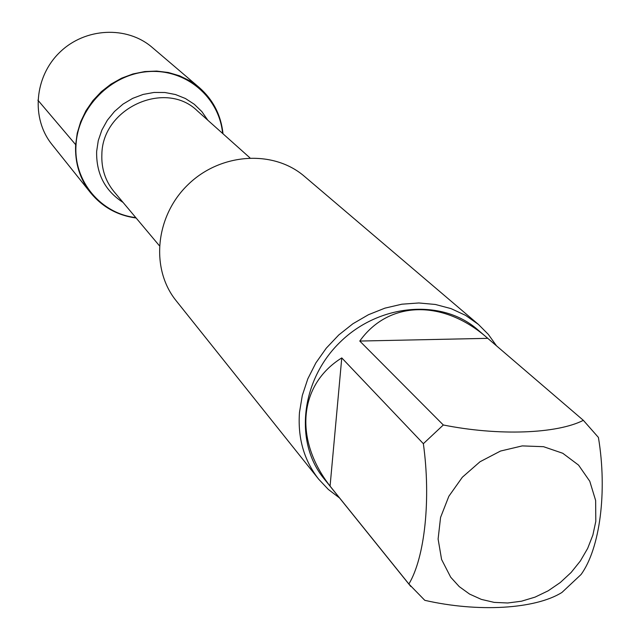 <?xml version="1.0" encoding="UTF-8"?>
<svg xmlns="http://www.w3.org/2000/svg" width="640" height="640" viewBox="0 0 640 640"><rect width="100%" height="100%" fill="white"/><g stroke="black" fill="none" stroke-linecap="round" stroke-linejoin="round"><path stroke-width="0.96" d="M478.4 324.408L304.48 176.4C273.44 149.528 220.52 152.84 188.04 184.64C155.248 216.104 150.288 268.896 176.176 300.76L318.696 479.208C304.032 460.408 297.632 438.136 299.48 412.408L302.304 395.472L307.816 378.824L315.872 362.912L326.272 348.168L338.728 334.992L352.92 323.744L368.456 314.712L384.92 308.144L401.872 304.2L418.848 302.968L435.4 304.472L451.104 308.64L465.56 315.352L478.4 324.408L488.344 334.392L496.528 345.864M135.776 217.592C100.88 213.688 73.496 181.184 76.016 145.088C77.776 107.688 110.968 74 148.456 71.6C185.936 68.768 219.296 97.208 222.6 133.432M339.568 497.992L328.36 489.464L318.696 479.208M595.808 521.376L595.64 500.488L589.776 481.256L578.56 465.112L562.768 453.272L543.52 446.688L522.232 445.904L500.512 451.048L480.016 461.752L462.344 477.232L448.848 496.272L440.568 517.424L438.104 539.032L441.584 559.472L450.696 577.208L459.256 586.624L469.584 594.088L481.344 599.392L494.184 602.384L507.688 602.992L521.464 601.208L535.088 597.112L548.16 590.816L560.288 582.528L571.12 572.488L580.344 561L587.664 548.4L592.872 535.064L595.808 521.376M487.76 338.336L487.016 337.696C443.312 299.472 388.928 300.176 359.768 341.056L487.76 338.336L583.36 420.336C556.68 433.888 498.384 436.024 443.312 424.984L423.36 443.688C431.064 499.136 424.832 557.56 408.88 584.008L424.792 600.328C478.408 612.584 535.472 609.064 561.96 592.44L581.056 574.512C599.984 548.504 607.44 491.472 598.416 437.44L583.36 420.336M359.768 341.056L443.312 424.984M341.768 357.912C298.36 384.904 294.064 439.888 330.072 486.12L341.768 357.912L423.36 443.688M330.072 486.12L408.88 584.008M410.816 586.504L323.808 478.424C293.944 442.048 300.912 379.76 340.416 341.84C379.552 303.536 442.024 298.512 477.448 329.496L487.016 337.696M136.136 218.016C117.584 215.48 102.408 207.08 90.624 192.824C79.888 179.08 74.888 163.168 75.624 145.08L77.224 133.24L80.704 121.68L85.976 110.704L92.904 100.624L101.312 91.68L110.968 84.136L121.632 78.168L133.008 73.944L144.8 71.56L156.688 71.088L168.376 72.512L179.552 75.8L189.936 80.856L199.264 87.528C213.144 99.752 221.056 115.176 223.016 133.8M90.624 192.824L52 144.528C30.984 118.656 34.248 76.8 59.776 52.312C85.048 27.56 126.984 25.608 152.192 47.416L199.264 87.528M76.016 145.088L37.872 100.144M249.92 157.832L197.416 110.928C165.712 79.544 102.472 107.792 101.872 154.136C101.248 168.472 105.32 181 114.072 191.712L159.32 245.648M123.056 202.424C104.992 190.736 96.184 173.752 96.64 151.472L98.272 140.584L101.88 130.048L107.336 120.24L114.464 111.496L123.008 104.112L132.68 98.36L143.136 94.432L154.008 92.456L164.928 92.504L175.52 94.544L185.424 98.52L194.296 104.272L201.848 111.592L207.84 120.24"/></g></svg>
